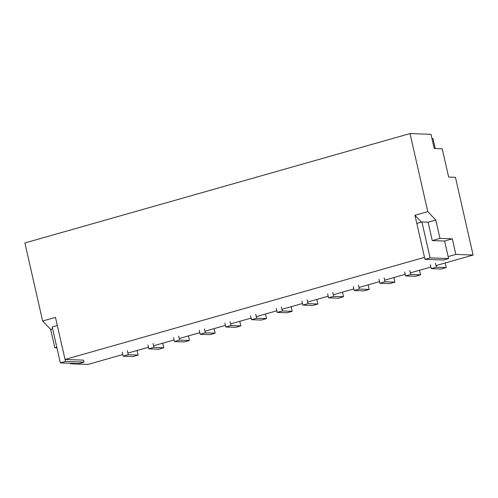 <?xml version="1.0" encoding="UTF-8"?>
<svg xmlns="http://www.w3.org/2000/svg" width="498" height="498" viewBox="0 0 498 498"><rect width="100%" height="100%" fill="white"/><g stroke="black" fill="none" stroke-linecap="round" stroke-linejoin="round"><path stroke-width="0.75" d="M83.981 362.121L65.487 361.43L60.351 362.893L78.846 363.584L83.981 362.121L83.533 360.141L65.033 359.456L55.471 317.369L42.635 321.017L24.9 242.956L410.041 133.564L427.776 211.631L435.8 220.023L439.971 238.393L452.302 238.853L455.838 254.403L473.1 255.044L436.005 265.583M410.041 133.564L431.007 134.348L434.219 148.485L442.23 148.784L448.654 177.051L455.44 177.307L473.1 255.044M65.033 359.456L424.501 257.36L414.94 215.273L427.776 211.631M448.132 256.588L455.838 254.403M72.291 363.335L70.691 363.789L87.959 364.436L122.757 354.551M430.87 267.04L410.327 272.873M405.191 274.336L384.655 280.169M379.52 281.625L358.977 287.458M353.841 288.921L333.299 294.754M328.163 296.21L307.627 302.043M302.491 303.506L281.949 309.339M276.813 310.796L256.271 316.628M251.135 318.091L230.593 323.924M225.463 325.381L204.921 331.214M199.785 332.67L179.243 338.509M174.107 339.966L153.565 345.799M148.435 347.255L127.893 353.094M431.953 138.506L432.967 138.544L435.233 148.522M70.579 363.272L70.691 363.789M42.635 321.017L50.653 329.408L54.83 347.785L56.934 347.859M56.791 347.224L54.83 347.785M52.614 328.848L50.653 329.408M414.94 215.273L421.47 222.108M428.093 222.208L432.27 240.584L444.602 241.044L448.58 258.568L430.085 257.883L421.93 221.977L428.093 222.208L435.8 220.023M432.27 240.584L439.971 238.393M444.602 241.044L452.302 238.853M430.334 264.693L431.237 268.646L441.097 269.013L446.233 267.557L445.193 262.975M435.47 263.23L436.373 267.189L431.237 268.646M436.373 267.189L446.233 267.557M404.662 271.983L405.559 275.942L415.425 276.309L420.561 274.852L419.515 270.265M409.792 270.526L410.694 274.479L405.559 275.942M410.694 274.479L420.561 274.852M378.984 279.272L379.881 283.231L389.747 283.599L394.883 282.142L393.843 277.56M384.12 277.816L385.016 281.775L379.881 283.231M385.016 281.775L394.883 282.142M353.306 286.568L354.209 290.527L364.069 290.894L369.205 289.438L368.165 284.85M358.442 285.111L359.344 289.064L354.209 290.527M359.344 289.064L369.205 289.438M327.628 293.857L328.531 297.816L338.397 298.184L343.533 296.727L342.487 292.145M332.764 292.401L333.666 296.36L328.531 297.816M333.666 296.36L343.533 296.727M301.956 301.153L302.852 305.112L312.719 305.479L317.855 304.017L316.815 299.435M307.092 299.696L307.988 303.649L302.852 305.112M307.988 303.649L317.855 304.017M276.278 308.443L277.181 312.402L287.041 312.769L292.177 311.312L291.137 306.731M281.414 306.986L282.31 310.945L277.181 312.402M282.31 310.945L292.177 311.312M250.6 315.738L251.502 319.697L261.369 320.065L266.505 318.602L265.459 314.02M255.735 314.282L256.638 318.234L251.502 319.697M256.638 318.234L266.505 318.602M224.928 323.028L225.824 326.987L235.691 327.354L240.827 325.897L239.787 321.31M230.064 321.571L230.96 325.53L225.824 326.987M230.96 325.53L240.827 325.897M199.25 330.323L200.152 334.283L210.013 334.65L215.148 333.187L214.109 328.605M204.385 328.861L205.282 332.82L200.152 334.283M205.282 332.82L215.148 333.187M173.572 337.613L174.474 341.572L184.341 341.939L189.477 340.483L188.431 335.895M178.707 336.156L179.61 340.115L174.474 341.572M179.61 340.115L189.477 340.483M147.9 344.909L148.796 348.868L158.663 349.235L163.798 347.772L162.759 343.19M153.035 343.446L153.932 347.405L148.796 348.868M153.932 347.405L163.798 347.772M65.487 361.43L57.326 325.53L52.19 326.987L60.351 362.893M448.58 258.568L443.45 260.031L424.95 259.34L416.795 223.434L421.93 221.977M430.085 257.883L424.95 259.34M122.222 352.198L123.118 356.157L132.985 356.524L138.12 355.068L137.081 350.48M127.357 350.741L128.254 354.7L123.118 356.157M128.254 354.7L138.12 355.068"/></g></svg>
